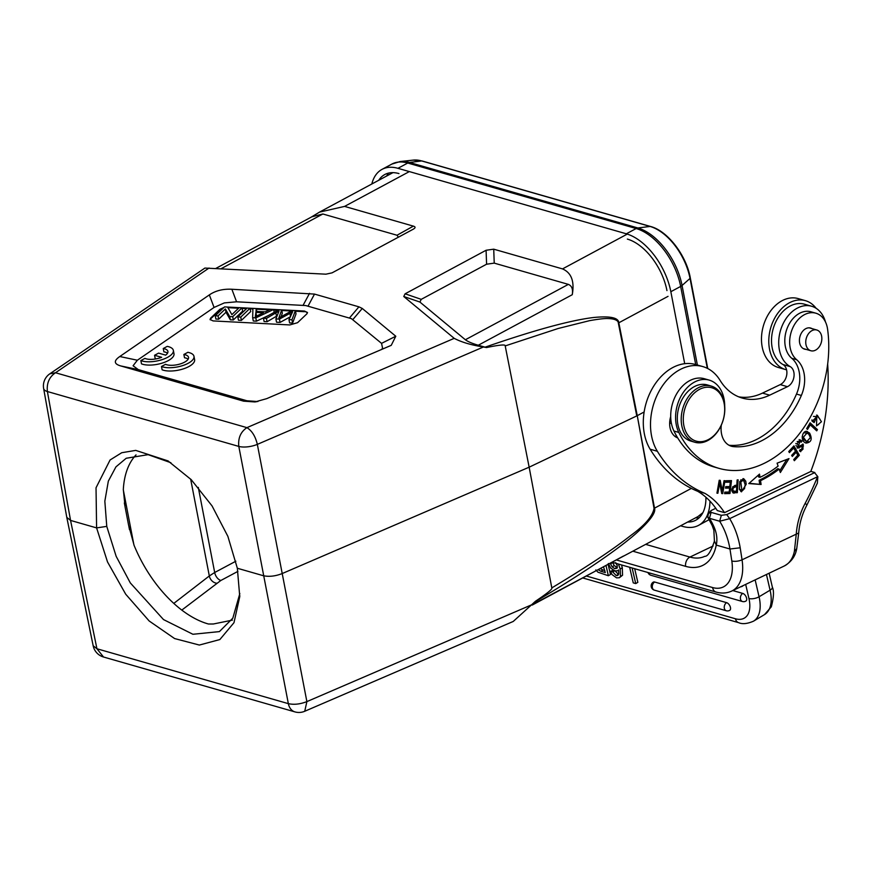 <?xml version="1.0" encoding="UTF-8"?>
<svg xmlns="http://www.w3.org/2000/svg" width="872" height="872" viewBox="0 0 872 872"><rect width="100%" height="100%" fill="white"/><g stroke="black" fill="none" stroke-linecap="round" stroke-linejoin="round"><path stroke-width="1.31" d="M724.294 402.973A29.267 21.015 -73.4 0 1 717.024 432.425A29.267 21.015 -73.4 0 1 694.657 442.213A29.267 21.015 -73.4 0 1 682.874 408.161A29.267 21.015 -73.4 0 1 711.367 386.122A29.267 21.015 -73.4 0 1 724.294 402.973M694.657 442.213L690.755 441.047A29.267 21.015 -73.4 0 1 678.972 407.006A29.267 21.015 -73.4 0 1 707.465 384.955L711.367 386.122M724.207 403.823A27.806 19.958 106.6 0 0 689.992 398.046A27.806 19.958 106.6 0 0 697.764 441.494A27.806 19.958 106.6 0 0 724.207 403.823M805.412 300.666L798.109 298.573A35.85 25.866 106 0 0 771.175 310.225A35.85 25.866 106 0 0 761.954 345.574A35.85 25.866 106 0 0 778.347 367.493L785.65 369.586A35.85 25.866 -74 0 1 769.257 347.666A35.85 25.866 -74 0 1 778.478 312.318A35.85 25.866 -74 0 1 805.412 300.666A35.85 25.866 -74 0 1 816.116 308.296M786.577 369.826A35.85 25.866 -74 0 1 785.65 369.586M816.999 330.063A10.791 7.783 106 0 0 816.77 329.998A10.791 7.783 106 0 0 806.36 338.063A10.791 7.783 106 0 0 810.589 350.664A10.791 7.783 106 0 0 810.818 350.74A10.791 7.783 106 0 0 821.228 342.674A10.791 7.783 106 0 0 816.999 330.063M740.655 586.802A4.393 4.393 0 0 0 742.464 586.202A4.393 2.409 -120.8 0 0 742.966 585.701M648.932 572.806A4.393 3.172 106 0 0 648.953 572.926A4.393 3.172 106 0 0 650.894 575.258L742.443 601.517A4.393 4.393 0 0 0 745.909 601.059A4.393 2.409 -120.8 0 0 746.247 597.091A4.393 2.409 -120.8 0 0 742.759 593.418A4.393 3.172 106 0 0 740.502 599.173A4.393 3.172 106 0 0 742.443 601.517M732.785 590.551L742.759 593.418M726.616 602.661L654.643 582.027A4.393 2.409 -120.8 0 0 653.292 582.136A4.393 4.393 0 0 0 654.338 590.126L726.3 610.76A4.393 4.393 0 0 0 729.766 610.313A4.393 2.409 -120.8 0 0 730.093 606.334A4.393 2.409 -120.8 0 0 726.616 602.661A4.393 3.172 106 0 0 724.36 608.416A4.393 3.172 106 0 0 726.3 610.76M603.479 566.767L605.299 572.555L600.852 571.269L602.955 570.016L600.23 568.511M598.061 569.688L600.841 571.247M598.192 569.841L600.296 568.588M604.841 570.561L602.955 570.016M597.909 572.163L595.816 569.917M605.975 565.427L608.362 575.738L597.909 572.185M608.362 575.738L610.465 574.485L608.1 564.282M617.354 567.509L614.237 565.623L612.678 562.614L610.574 563.868L612.133 566.876L614.738 568.631L616.995 568.261L617.289 565.764L615.708 562.647M610.444 563.029L610.574 563.868M614.237 565.623L612.133 566.876M616.842 567.378L614.738 568.631M620.45 576.479L619.349 577.733L616.558 577.864L611.991 574.55L610.433 571.28L612.754 571.945L616.264 575.574L617.812 575.444L618.706 574.07M618.728 574.092L618.553 569.928M618.575 569.939L617.725 570.746L614.978 570.909L610.76 568.152L608.329 563.508M618.444 564.064L620.188 569.002M620.21 569.013L620.45 576.468L622.543 575.215L622.303 567.759L620.21 569.013M622.292 567.748L621.496 564.936M616.264 575.574L618.368 574.321L614.847 570.691L612.754 571.945M610.433 571.28L613.398 570.277M619.36 577.744L622.553 575.226M632.124 567.977L635.732 583.586L633.246 582.878L629.639 567.269M635.732 583.586L637.835 582.333L634.685 568.718M827.67 364.006A190.227 137.242 -74 0 1 810.786 471.48L724.512 512.649A95.113 68.626 106 0 0 704.903 493.367A168.274 121.415 -74 0 1 657.357 451.282A51.219 36.951 -74 0 1 681.501 368.845A51.219 36.951 -74 0 1 702.832 366.589A51.219 36.951 -74 0 1 720.076 380.366A65.847 47.513 106 0 0 742.246 398.068A65.847 47.513 106 0 0 769.682 395.169L762.477 393.098L780.255 384.617A10.976 7.913 -74 0 0 786.762 374.611A10.976 7.913 -74 0 0 782.98 364.529A32.188 23.228 106 0 1 771.894 334.957A32.188 23.228 106 0 1 790.991 305.603A32.188 23.228 106 0 1 804.409 304.186L811.614 306.246A32.188 23.228 -74 0 1 825.49 321.997M769.682 395.169L787.46 386.688A10.976 7.913 106 0 0 793.967 376.682A10.976 7.913 106 0 0 790.185 366.6A32.188 23.228 -74 0 1 779.143 348.451A32.188 23.228 -74 0 1 798.196 307.674A32.188 23.228 -74 0 1 811.614 306.246M762.477 393.098A65.847 47.513 -74 0 1 738.704 396.836M702.832 366.589L695.627 364.529A51.219 36.951 106 0 0 674.296 366.785A51.219 36.951 106 0 0 650.152 449.211A168.274 121.415 106 0 0 697.698 491.296A95.113 68.626 -74 0 1 717.307 510.578L724.512 512.649M704.903 493.367L697.698 491.296M744.47 488.767L741.887 490.402L740.808 481.9L743.434 480.145L745.222 484.494M745.2 484.505L744.492 488.789M739.369 489.094L741.887 490.402M743.434 480.145L740.808 479.851M742.966 478.619L744.383 480.875M742.977 490.304L740.808 491.503M745.767 481.191L743.707 478.706L739.794 481.551L739.456 489.388L741.483 491.841L746.203 484.265L745.767 481.191L744.35 480.788M810.361 437.613L806.676 441.723L803.33 437.232L807.036 433.003L808.791 434.245L810.393 437.591M802.284 438.398L806.676 441.723M807.036 433.003L803.755 432.785M807.341 431.564L807.548 431.629C802.447 429.373 799.591 441.09 806.055 443.096C811.374 442.398 812.541 439.041 809.587 433.046L806.131 431.226L808.17 432.632L809.826 435.706M808.366 441.57L805.521 442.867M795.929 445.494L796.594 446.083M798.948 441.199L797.161 441.646M799.134 439.575L800.583 440.665L800.06 441.461M799.591 446.29L801.008 446.693L802.992 445.69L801.575 445.287L797.03 447.783M802.513 444.164L803.461 446.028M802.131 450.039L800.027 451.369M795.787 443.521L797.204 443.924C798.349 441.635 799.7 441.058 801.27 442.159L800.354 441.603M797.172 443.913L798.959 446.399L798.011 446.486M800.583 440.665L802 441.079L800.496 439.968L797.706 448.143L801.008 446.704M801.248 442.191L802 441.079M797.749 447.532L799.166 447.936M802.992 445.69L802.949 449.287L800.18 449.647L799.417 450.759L800.714 451.707L803.286 444.208L798.959 446.377M800.976 450.192L800.18 449.647M732.687 486.729L736.764 486.718L736.48 491.328M731.881 490.925L736.491 491.307M733.657 491.557C732.109 488.789 733.156 487.175 736.764 486.718M735.924 492.298L733.101 492.647L737.341 492.702L735.924 492.298L735.979 491.394M736.35 485.246L736.273 486.576M733.101 492.658L734.507 493.062M737.341 492.702L738.115 479.829L737.123 479.96L736.807 485.192L734.889 485.432C731.357 488.08 730.845 490.631 733.374 493.072L733.178 493.029M793.204 446.671L797.76 455.053M788.757 451.522L789.4 452.623L793.651 447.99L795.504 451.173L791.667 455.358L792.31 456.448L796.147 452.274L797.815 455.14L793.716 459.599L794.359 460.699L799.373 455.238L793.923 445.886L788.757 451.522M792.343 447.608L793.651 447.99M794.839 451.892L796.147 452.274M797.956 454.835L799.373 455.238M812.072 421.132L814.143 422.582L813.184 420.435L816.792 416.62L813.478 416.413M816.574 415.083L820.018 419.29M818.699 424.402L816.574 425.667M813.184 420.435L811.778 420.032M816.792 416.62L816.508 425.907L821.457 421.71L817.282 415.225L814.154 422.571M728.687 492.037L728.556 493.116L729.973 493.519L731.488 480.603L725.94 480.745L725.766 482.271L730.322 482.151L725.82 481.824M730.322 482.151L729.809 486.554L725.7 486.652L725.526 488.167L729.635 488.058L725.58 487.731M728.556 493.116L724.654 493.225M730.028 480.636L729.864 482.02M729.33 486.565L729.166 487.928M729.635 488.058L729.166 492.026L724.785 492.135L724.599 493.661L729.973 493.519M758.313 475.153L758.586 476.94L760.003 477.344A123.279 88.944 -74 0 0 778.107 466.095L777.083 463.174L788.997 458.596L780.353 472.515L779.165 469.114A126.941 91.582 106 0 1 760.526 480.69L761.103 484.483L749.113 483.295M779.165 469.114L777.748 468.711A126.941 91.582 -74 0 1 759.109 480.287L759.697 484.069M786.806 459.435L779.753 470.804M761.103 484.483L748.797 483.568L759.501 474.106L760.003 477.344M759.109 480.287L760.526 480.69M670.699 416.598A18.29 13.2 106 0 0 677.708 437.908M676.574 436A18.29 13.2 -74 0 1 674.874 436.327M719.051 481.213L719.411 483.044M721.754 490.642L721.471 492.277M721.111 490.456L722.267 490.794L720.207 480.341L719.215 480.265L716.948 493.171L717.874 493.247L719.662 483.11L721.722 493.552L722.714 493.628L724.981 480.723L724.054 480.646L722.267 490.794M716.98 492.985L717.874 493.247M718.757 482.859L719.662 483.11M721.678 493.334L722.714 493.628M809.761 423.4L816.039 429.209L815.647 429.863M806.644 428.643L807.516 429.449L810.241 424.849L816.715 430.844L817.446 429.613L810.11 422.822L806.644 428.643M809.096 424.522L810.241 424.849M816.039 429.209L817.446 429.613M709.71 512.932L710.418 511.962M715.77 508.3L711.628 510.273M708.14 514.578L707.824 517.151L709.427 518.295L711.127 512.376L710.418 511.156L711.639 510.284M711.127 512.376L721.351 515.308L726.725 514.6L814.579 472.678L817.838 476.701L817.358 483.11M707.879 517.39L712.206 525.565A7.314 3.837 -23.9 0 0 714.048 526.982A84.137 60.702 106 0 0 709.427 518.295L719.651 521.227L721.351 515.308M714.048 526.982C716.773 533.195 717.525 539.234 716.293 545.098L729.973 549.011A84.137 60.702 -74 0 0 725.123 531.909A84.137 60.702 -74 0 0 719.651 521.227L729.679 518.666L726.725 514.6M740.197 547.78L742.05 559.813A7.314 2.725 -8.7 0 1 731.815 560.979L729.973 549.011L740.197 547.78A91.451 65.989 106 0 0 729.679 518.655L817.522 476.733A192.418 138.833 -74 0 1 805.161 503.34A56.331 40.646 106 0 0 796.278 533.937L794.381 551.42L796.594 548.771M817.838 476.701L814.579 472.678M814.862 472.537L810.818 471.371M716.293 545.098L714.506 541.174M673.936 431.03A107.55 77.597 106 0 0 713.983 466.934L718.855 468.329A107.55 77.597 -74 0 1 678.808 432.425L673.936 431.03A32.929 23.751 -74 0 1 676.716 393.73A32.929 23.751 -74 0 1 704.347 378.721L709.219 380.116A32.929 23.751 106 0 0 681.588 395.136A32.929 23.751 106 0 0 678.808 432.425M729.047 445.265A83.407 60.179 106 0 0 796.496 394.068A29.267 21.113 106 0 0 791.787 358.316A25.604 18.476 -74 0 1 787.438 327.6A25.604 18.476 -74 0 1 810.96 311.795L815.832 313.19A25.604 18.476 106 0 1 827.604 329.322A107.55 77.597 -74 0 1 799.046 434.191A107.55 77.597 -74 0 1 718.855 468.329M815.832 313.19A25.604 18.476 106 0 0 792.299 328.995A25.604 18.476 106 0 0 796.659 359.711A29.267 21.113 -74 0 1 801.357 395.463A83.407 60.179 -74 0 1 733.505 446.628A21.953 15.838 -74 0 1 731.401 446.235A21.953 15.838 -74 0 1 721.318 425.122M724.708 406.199A32.929 23.751 106 0 0 709.219 380.116M806.022 349.367A10.976 7.913 -74 0 1 804.584 349.138A10.976 7.913 -74 0 1 799.45 339.459A10.976 7.913 -74 0 1 806.066 328.526A10.976 7.913 106 0 1 810.633 328.046A10.976 7.913 106 0 1 811.963 328.613M699.126 517.805A47.927 27.141 61.7 0 1 695.584 517.826M386.645 176.024A47.927 27.141 61.7 0 1 388.607 173.092M666.949 290.594A47.186 26.727 -118.3 0 0 627.35 239.081M398.962 173.583A47.186 26.727 -118.3 0 0 383.865 175.076A47.186 26.727 -118.3 0 0 378.742 180.275M687.692 522.066A47.186 26.727 -118.3 0 0 694.853 520.66A47.186 26.727 -118.3 0 0 705.928 497.258M709.961 501.149A53.039 30.04 61.7 0 1 698.592 525.347A53.039 30.04 61.7 0 1 682.678 526.405L680.694 525.827M371.821 183.992A53.039 30.04 61.7 0 1 382.023 169.375A53.039 30.04 61.7 0 1 397.948 168.318L626.336 233.805A53.039 30.04 61.7 0 1 670.841 291.706L684.705 363.689M136.032 454.89A98.405 55.732 -118.3 0 0 123.323 489.421L125.099 507.014L128.533 524.879L134.103 545.392A98.405 55.732 -118.3 0 0 208.43 624.003L213.389 623.992L232.41 620.112M161.484 366.502A18.29 7.281 -10.9 0 0 162.737 366.927A18.29 7.281 -10.9 0 0 183.185 365.423A18.29 7.281 -10.9 0 0 193.976 356.332A18.29 7.281 -10.9 0 0 189.289 352.648A18.29 7.281 -10.9 0 0 187.883 352.31L183.872 354.468A12.775 5.09 169.1 0 1 185.267 354.784A12.775 5.09 169.1 0 1 188.548 357.346A12.775 5.09 169.1 0 1 181.005 363.7A12.775 5.09 169.1 0 1 166.726 364.747A12.775 5.09 169.1 0 1 165.538 364.322L161.484 366.502L162.127 369.804A18.29 7.281 -10.9 0 0 163.369 370.219A18.29 7.281 -10.9 0 0 183.818 368.714A18.29 7.281 -10.9 0 0 194.609 359.624L193.976 356.332M183.872 354.468L184.515 357.76A12.775 5.09 169.1 0 1 185.91 358.076A12.775 5.09 169.1 0 1 188.156 359.133M165.658 355.144L158.584 353.116L154.562 355.275L161.636 357.302A12.775 5.09 169.1 0 1 144.916 358.392L140.861 360.572A18.29 7.281 -10.9 0 0 142.114 360.997A18.29 7.281 -10.9 0 0 162.563 359.482A18.29 7.281 -10.9 0 0 173.354 350.391A18.29 7.281 -10.9 0 0 168.667 346.718A18.29 7.281 -10.9 0 0 167.25 346.38L163.249 348.528A12.775 5.09 169.1 0 1 164.645 348.844A12.775 5.09 169.1 0 1 167.915 351.416A12.775 5.09 169.1 0 1 165.658 355.144M163.249 348.528L163.882 351.83A12.775 5.09 169.1 0 1 165.277 352.135A12.775 5.09 169.1 0 1 167.533 353.193M140.861 360.572L141.493 363.864A18.29 7.281 -10.9 0 0 142.746 364.289A18.29 7.281 -10.9 0 0 163.195 362.785A18.29 7.281 -10.9 0 0 173.986 353.694L173.354 350.391M154.562 355.275L155.194 358.566L156.186 358.85M257.316 315.719L256.51 316.155M258.265 315.239L255.289 316.874L255.91 312.383L263.42 312.776L258.265 315.239M256.521 315.675L255.888 312.383M255.823 317.877L273.634 309.473L270.527 309.309L265.273 311.871L256.008 311.38L256.248 308.568L252.913 308.394L252.662 317.713L255.823 317.877L256.455 321.179L268.532 315.479M240.759 317.092L250.068 308.241L247.136 308.089L237.827 316.939L240.759 317.092L241.402 320.384L250.711 311.533L250.068 308.241M232.693 316.667L242.002 307.816L239.19 307.663L231.876 314.628L227.559 307.053L224.551 306.9L215.242 315.751L218.055 315.893L225.368 308.95L229.685 316.503L232.693 316.667L233.325 319.959L242.634 311.108L242.002 307.816M290.572 316.656L289.929 313.364L292.654 311.784L288.948 319.621L291.957 319.773L295.39 310.617L292.393 310.465L278.866 317.964L281.689 309.898L278.866 309.756L263.475 318.28L266.418 318.433L279.007 311.064L275.901 318.934L279.432 319.119L280.065 322.411L290.213 316.852M289.929 313.364L279.432 319.119M273.634 309.473L274.19 312.34M256.793 311.424L256.248 308.568M256.455 321.179L253.294 321.005L252.662 317.713M241.402 320.384L238.459 320.231L237.827 316.939M218.055 315.893L218.687 319.196L215.875 319.043L215.242 315.751M218.687 319.196L226.001 312.241L225.368 308.95M226.001 312.241L230.317 319.806L229.685 316.503M230.317 319.806L233.325 319.959M289.602 322.913L288.97 319.621M289.58 322.913L292.589 323.076L291.957 319.773M292.589 323.076L296.022 313.909L295.39 310.617M281.111 316.678L282.321 313.19L281.689 309.898M266.418 318.433L267.061 321.735L264.107 321.572L263.475 318.28M267.061 321.735L276.849 316.035M280.065 322.411L276.533 322.226L275.901 318.934M307.478 312.819L304.426 311.032L307.467 312.47L306.89 313.833L297.57 322.684L289.798 324.94L213.095 320.918L210.054 319.479L210.643 318.117L219.951 309.266L223.995 307.435M227.908 307.674L238.601 308.23M242.122 308.416L246.547 308.644M250.188 308.841L252.891 308.982M256.368 309.168L269.426 309.854M273.754 310.072L277.885 310.29M281.798 310.497L291.412 310.999M295.499 311.217L304.557 311.696M222.938 308.437L220.071 309.931L219.951 309.266M210.643 318.117L210.762 318.771L220.071 309.931M210.762 318.771L210.163 319.784M226.698 307.009L304.426 311.032M486.445 347.536L483.393 347.002C471.109 345.029 461.386 342.14 454.214 338.347L403.758 296.502L405.099 293.81L486.086 250.264L493.726 249.174L562.516 268.903C571.389 272.751 574.637 281.351 572.261 294.703C573.155 289.264 571.858 285.831 568.359 284.381L494.228 263.126L486.587 264.216L421.241 299.347L419.901 302.05L465.365 339.753C467.926 341.661 472.232 343.481 478.281 345.236L485.094 347.165C513.761 337.268 537.664 329.867 556.794 324.951C572.01 321.038 584.414 318.542 593.985 317.463C610.237 315.915 618.51 317.691 618.826 322.803L637.247 415.682L644.125 411.976M310.988 217.27L319.523 212.114L344.571 206.402L413.372 226.131C415.726 226.84 415.606 227.908 413.045 229.314L332.058 272.86L325.91 274.179L204.909 268.064L49.791 373.837A14.628 14.628 0 0 0 43.6 388.323M398.384 237.195L397.011 235.244L322.869 213.989L311.86 216.801M395.79 336.243L391.234 345.345L266.69 398.657L254.94 401.948L243.615 401.164L120.707 365.924C113.905 363.951 113.589 360.812 119.78 356.528L209.335 294.9C215.493 290.692 223.003 288.806 231.854 289.253L314.509 294.093L358.915 306.835L362.272 308.459L395.79 336.243L381.555 343.361L351.405 318.651L305.756 305.56L236.585 301.799L224.333 302.911L214.065 307.445L137.373 360.223L133.067 365.771L138.31 369.619L246.94 400.771L257.883 401.556M535.31 601.364L535.43 601.277C547.354 593.298 552.815 588.84 551.802 587.902C595.282 561.721 615.381 547.474 630.925 535.375C644.931 525.173 652.638 516.191 654.044 508.42L637.247 415.682L654.523 508.18C656.115 512.551 649.902 521.031 635.873 533.61C627.535 540.902 616.308 549.436 602.225 559.214C584.469 571.542 561.808 585.908 534.231 602.312M618.346 323.043L636.767 415.922L529.151 467.185L505.204 345.912L558.2 328.482L589.592 320.656C598.715 319.054 604.874 318.356 608.057 318.563C611.61 318.596 618.259 319.479 618.346 323.043L668.05 296.338M485.094 347.165L486.576 347.547C499.547 344.832 505.76 344.287 505.204 345.912M483.393 347.002L257.338 444.371C255.409 436.294 251.932 430.714 246.918 427.64L55.503 372.747L49.791 373.837M381.402 349.618L382.59 348.277L381.555 343.361M532.825 604.372L697.938 516.562L702.908 512.638M93.348 645.89L96.934 648.757L288.349 703.649A14.628 10.562 -74 0 0 294.91 711.89A14.628 14.628 0 0 0 304.731 711.269L513.237 621.453L535.332 601.386M551.802 587.902L529.151 467.185L281.907 573.678C275.192 576.239 269.012 576.915 263.377 575.716L237.337 568.25L239.756 596.622L233.979 622.695L219.853 639.558L199.339 645.051L174.596 638.555L149.156 620.973L125.71 594.214L107.518 561.949L96.596 527.898L70.556 520.421L66.948 517.488M304.731 711.269L306.879 701.611L532.934 604.242M392.498 172.885L319.512 212.114M209.04 268.042L55.503 372.747C49.246 376.966 46.543 383.222 47.393 391.528L238.808 446.41L288.349 703.649C293.995 704.892 300.164 704.216 306.879 701.611L257.338 444.371A14.628 5.679 169.2 0 1 238.808 446.41C237.958 438.115 240.661 431.858 246.918 427.64L454.214 338.347M93.239 646.076A14.628 14.628 0 0 0 103.496 656.998L96.934 648.757L70.556 520.421L47.393 391.528A14.628 5.832 169.8 0 1 43.633 388.52L66.795 517.423M170.89 462.727L148.109 454.661L126.211 458.258L115.954 466.858L108.335 481.126L104.836 501.193L106.766 526.383L96.596 527.898L96.029 487.786L110.079 459.98L121.742 452.721L135.716 450.388L167.991 460.896L191.197 479.633L212.038 505.891L227.875 536.356L237.337 568.25M198.293 487.394L214.686 572.501L209.313 575.956L190.652 479.088M106.766 526.383L116.15 556.314L130.32 582.932L163.511 619.578L192.897 634.271L219.406 631.601L232.835 618.15L239.833 593.549M654.643 582.027A4.393 3.172 106 0 0 652.398 587.783A4.393 3.172 106 0 0 654.338 590.126M586.3 576L735.434 618.771A7.314 5.276 106 0 0 738.671 622.673C742.388 624.33 747.315 623.84 753.463 621.202A36.58 20.078 -120.8 0 0 759.065 596.764L755.152 579.88M745.68 584.404L748.939 598.508A7.314 3.085 -13 0 0 759.065 596.764L770.085 590.191A7.314 3.085 167 0 0 772.352 587.139C774.129 590.856 773.78 597.418 771.306 606.825L764.482 614.618A36.58 20.078 -120.8 0 0 770.085 590.191L766.455 574.485M748.939 598.508A29.267 16.067 59.2 0 1 735.434 618.771M646.021 544.466L689.948 557.066A7.314 5.276 106 0 0 685.621 566.342L633.268 551.322M790.185 366.6L782.98 364.529M787.46 386.688L780.255 384.617M657.357 451.282L650.152 449.211M739.772 481.606L740.808 481.9M744.786 483.862L746.203 484.265M802.142 436.894L803.33 437.232M808.17 432.632L809.587 433.046M798.578 533.054L742.05 559.813A43.894 25.615 -115.5 0 1 731.739 591.053L784.288 565.983A43.894 25.615 -115.5 0 0 794.381 551.42M796.714 548.76L798.698 533.054C799.461 523.287 802.142 514.066 806.742 505.4A7.314 1.461 -151.8 0 0 805.161 503.34M616.232 559.911L712.62 587.554A7.314 5.276 106 0 0 715.967 592.023L611.97 562.2M731.815 560.979A36.58 21.353 64.5 0 1 712.62 587.554M685.621 566.342A58.533 34.161 -115.5 0 0 716.25 545.065M713.089 546.025L689.948 557.066A51.219 29.888 -115.5 0 0 704.794 556.314C707.77 556.532 710.974 551.464 714.43 541.109M796.659 359.711L791.787 358.316M801.357 395.463L796.496 394.068M733.505 446.628L729.406 445.45M626.336 233.805L636.157 228.529L407.758 163.031L397.948 168.318M391.844 164.089L400.15 161.538A52.691 29.844 61.7 0 1 409.469 162.475L637.857 227.974L650.076 226.448L421.688 160.949L409.469 162.475A7.314 5.276 106 0 0 407.758 163.031A53.039 30.04 -118.3 0 0 391.844 164.089L382.023 169.375M708.413 520.061A53.039 30.04 -118.3 0 0 709.198 519.614L698.592 525.347M695.703 364.55L680.661 286.43L670.841 291.706M707.334 368.333L690.024 278.419L682.057 285.482A7.314 2.91 169.1 0 1 680.661 286.43A53.039 30.04 -118.3 0 0 636.157 228.529A7.314 5.276 -74 0 1 637.857 227.974A52.691 29.844 61.7 0 1 682.057 285.482L697.382 365.03M413.274 160.11L422.157 160.993A2.191 1.581 106 0 0 421.688 160.949A47.611 26.967 -118.3 0 0 413.274 160.11L413.274 160.11A47.611 26.967 -118.3 0 0 413.263 160.11L400.15 161.538M690.024 278.419A47.611 26.967 -118.3 0 0 650.076 226.448A2.191 1.581 -74 0 1 650.545 226.48C667.592 230.873 686.308 255.3 690.297 277.863A2.191 0.872 169.1 0 1 690.024 278.419M276.511 316.231L275.879 312.928M486.086 250.264L486.587 264.216M494.228 263.126L493.726 249.174M403.758 296.502L419.901 302.05M421.241 299.347L405.099 293.81M568.359 284.381L465.365 339.753M221.139 268.685L322.869 213.989M413.372 226.131L397.011 235.244M358.915 306.835L349.498 317.942M352.855 319.566L362.272 308.459M309.549 293.33L303.096 305.298M308.067 306.061L314.509 294.093M691.333 488.396L654.044 508.42M572.261 294.703L478.281 345.236M231.854 289.253L236.585 301.799M209.335 294.9L214.065 307.445M119.78 356.528L137.373 360.223M120.707 365.924L138.31 369.619M243.615 401.164L246.94 400.771M344.571 206.402L408.924 171.806M626.87 234.306L562.516 268.903M123.301 489.835L133.917 544.913M181.79 610.095L220.867 580.469A7.314 4.327 -118.1 0 1 214.686 572.501L235.854 561.219M173.79 603.413L209.313 575.956A7.314 5.417 52.3 0 0 216.561 583.204M220.867 580.469L237.925 571.367M671.418 423.454L669.663 422.931M816.77 329.998L809.205 327.818M810.818 350.74L803.254 348.571M647.972 572.523A4.393 4.393 0 0 0 650.894 575.258M617.725 570.746L618.608 570.223M582.692 577.94L738.671 622.673M764.482 614.618L753.463 621.202M796.539 446.17L797.956 446.573M798.937 441.145L800.354 441.548M799.984 449.941L800.976 450.225M710.309 511.308L708.075 514.589M806.742 505.4L817.38 483.121M712.206 525.565L713.863 530.263L714.419 541.163M715.967 592.023C721.526 593.636 726.79 593.309 731.739 591.053M796.692 548.793C795.395 556.227 791.253 561.96 784.288 565.983M772.352 587.139L769.126 573.209M422.157 160.993L650.545 226.48M690.297 277.863L707.759 368.551M623.36 556.085L532.225 605.07M312.863 216.267L215.885 268.402M254.94 401.916L256.542 401.72M702.701 513.019L697.938 516.562M93.195 645.88L66.817 517.543M294.91 711.89L103.496 656.998M124.347 502.948L125.121 507.014M128.566 524.879L129.481 529.631M167.958 460.874L168.579 461.255M239.756 596.666L239.8 595.729"/></g></svg>
